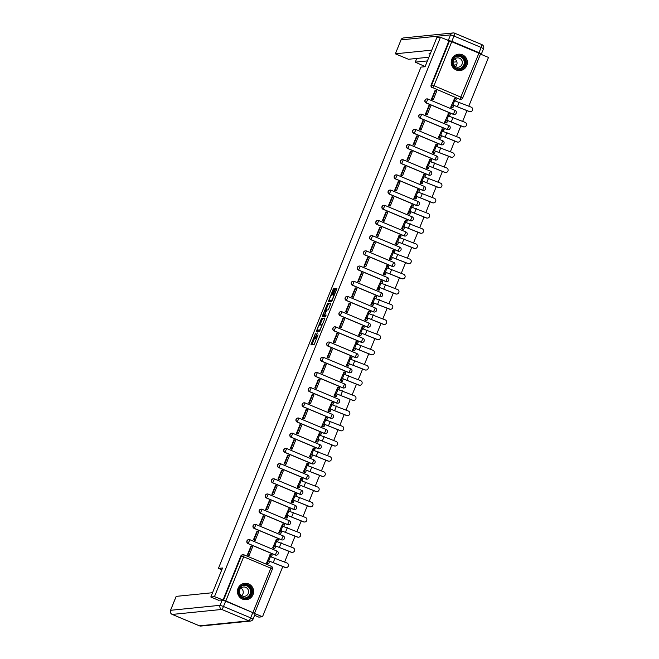 <?xml version="1.0" encoding="UTF-8"?>
<svg xmlns="http://www.w3.org/2000/svg" width="659" height="659" viewBox="0 0 659 659"><rect width="100%" height="100%" fill="white"/><g stroke="black" fill="none" stroke-linecap="round" stroke-linejoin="round"><path stroke-width="0.99" d="M315.603 333.116L310.883 344.896L314.145 344.566L318.033 334.772A3.311 0.511 -67.3 0 1 316.221 337.894L315.949 337.919A3.311 0.511 -67.3 0 1 315.908 337.919A3.311 0.511 -67.3 0 1 316.608 334.92L317.284 332.952L316.353 334.945A3.311 0.511 -67.3 0 1 314.541 338.059L314.269 338.092A3.311 0.511 -67.3 0 1 314.228 338.083A3.311 0.511 -67.3 0 1 314.928 335.085L315.603 333.116M426.801 98.899A2.109 2.076 84.3 0 0 426.118 102.952L453.301 114.345A2.109 2.076 84.3 0 0 454.405 114.485M420.656 114.089A2.109 2.076 84.3 0 0 419.981 118.142L447.164 129.543A2.109 2.076 84.3 0 0 448.26 129.675M414.519 129.288A2.109 2.076 84.3 0 0 413.844 133.34L441.028 144.733A2.109 2.076 84.3 0 0 442.123 144.873M408.382 144.486A2.109 2.076 84.3 0 0 407.699 148.539L434.882 159.931A2.109 2.076 84.3 0 0 435.986 160.071M402.237 159.676A2.109 2.076 84.3 0 0 401.562 163.729L428.745 175.129A2.109 2.076 84.3 0 0 429.849 175.261M396.1 174.874A2.109 2.076 84.3 0 0 395.425 178.927L422.608 190.327A2.109 2.076 84.3 0 0 423.704 190.459M389.963 190.072A2.109 2.076 84.3 0 0 389.288 194.125L416.463 205.517A2.109 2.076 84.3 0 0 417.567 205.657M383.818 205.27A2.109 2.076 84.3 0 0 383.143 209.323L410.326 220.716A2.109 2.076 84.3 0 0 411.43 220.856M377.681 220.46A2.109 2.076 84.3 0 0 377.006 224.513L404.189 235.914A2.109 2.076 84.3 0 0 405.285 236.046M371.544 235.658A2.109 2.076 84.3 0 0 370.869 239.711L398.044 251.104A2.109 2.076 84.3 0 0 399.148 251.244M365.407 250.857A2.109 2.076 84.3 0 0 364.724 254.909L391.907 266.302A2.109 2.076 84.3 0 0 393.011 266.442M359.262 266.047A2.109 2.076 84.3 0 0 358.587 270.108L385.77 281.5A2.109 2.076 84.3 0 0 386.866 281.64M353.125 281.245A2.109 2.076 84.3 0 0 352.45 285.298L379.633 296.698A2.109 2.076 84.3 0 0 380.729 296.83M346.988 296.443A2.109 2.076 84.3 0 0 346.304 300.496L373.488 311.888A2.109 2.076 84.3 0 0 374.592 312.028M340.843 311.641A2.109 2.076 84.3 0 0 340.168 315.694L367.351 327.086A2.109 2.076 84.3 0 0 368.447 327.226M334.706 326.831A2.109 2.076 84.3 0 0 334.031 330.884L361.214 342.285A2.109 2.076 84.3 0 0 362.31 342.416M328.569 342.029A2.109 2.076 84.3 0 0 327.885 346.082L355.069 357.475A2.109 2.076 84.3 0 0 356.173 357.615M322.424 357.227A2.109 2.076 84.3 0 0 321.749 361.28L348.932 372.673A2.109 2.076 84.3 0 0 350.028 372.813M316.287 372.417A2.109 2.076 84.3 0 0 315.612 376.478L342.795 387.871A2.109 2.076 84.3 0 0 343.891 388.011M310.15 387.616A2.109 2.076 84.3 0 0 309.466 391.668L336.65 403.069A2.109 2.076 84.3 0 0 337.754 403.201M304.005 402.814A2.109 2.076 84.3 0 0 303.329 406.867L330.513 418.259A2.109 2.076 84.3 0 0 331.609 418.399M297.868 418.012A2.109 2.076 84.3 0 0 297.193 422.065L324.376 433.457A2.109 2.076 84.3 0 0 325.472 433.597M291.731 433.202A2.109 2.076 84.3 0 0 291.056 437.255L318.231 448.655A2.109 2.076 84.3 0 0 319.335 448.787M285.586 448.4A2.109 2.076 84.3 0 0 284.91 452.453L312.094 463.854A2.109 2.076 84.3 0 0 313.198 463.985M279.449 463.598A2.109 2.076 84.3 0 0 278.773 467.651L305.957 479.044A2.109 2.076 84.3 0 0 307.053 479.184M273.312 478.788A2.109 2.076 84.3 0 0 272.637 482.849L299.812 494.242A2.109 2.076 84.3 0 0 300.916 494.382M267.167 493.986A2.109 2.076 84.3 0 0 266.491 498.039L293.675 509.44A2.109 2.076 84.3 0 0 294.779 509.572M261.03 509.185A2.109 2.076 84.3 0 0 260.354 513.237L287.538 524.63A2.109 2.076 84.3 0 0 288.634 524.77M254.893 524.383A2.109 2.076 84.3 0 0 254.217 528.436L281.401 539.828A2.109 2.076 84.3 0 0 282.497 539.968M248.756 539.573A2.109 2.076 84.3 0 0 248.072 543.626L275.256 555.026A2.109 2.076 84.3 0 0 276.36 555.158M238.031 588.363A8.221 8.097 84.3 0 0 246.351 599.69A8.221 8.097 84.3 0 0 253.015 594.649A8.221 8.097 84.3 0 0 244.703 583.33A8.221 8.097 84.3 0 0 238.031 588.363M451.81 59.236A8.221 8.097 84.3 0 0 460.13 70.562A8.221 8.097 84.3 0 0 466.794 65.521A8.221 8.097 84.3 0 0 458.483 54.203A8.221 8.097 84.3 0 0 451.81 59.236M334.335 289.474L334.541 288.535L333.635 288.626L333.067 289.598L328.289 301.822L331.551 301.493L332.12 300.52L336.675 289.235L336.897 288.304L335.785 288.411L333.265 294.211L333.042 295.15L333.602 295.1A2.768 0.428 -67.3 0 1 333.643 295.1A2.768 0.428 -67.3 0 1 333.009 297.711A2.768 0.428 -67.3 0 1 331.535 300.216L329.401 300.43A2.768 0.428 -67.3 0 1 329.36 300.422A2.768 0.428 -67.3 0 1 329.994 297.81A2.768 0.428 -67.3 0 1 331.461 295.314L334.335 289.474M218.887 600.39L210.814 597.005L222.536 567.976L218.434 568.387L420.961 67.119L425.063 66.707L436.793 37.678L440.451 37.308L214.472 596.634L223.541 600.143L241.375 556.015A2.109 2.076 -95.7 0 1 244.077 554.87L271.261 566.27L244.11 554.878A2.109 2.109 0 0 0 243.08 554.721L242.512 554.779A2.109 2.076 -95.7 0 0 240.799 556.072L243.657 556.781L225.831 600.909L223.541 600.143M210.814 597.005L214.472 596.634M321.617 318.363L316.271 331.559L319.541 331.23L324.665 318.972L324.879 318.042L321.617 318.363L322.581 318.767L319.887 325.002M323.742 315.447L323.462 316.155L322.498 315.752L327.622 303.494L330.876 303.165M322.498 315.752L322.284 316.691L325.595 316.361L326.147 315.018L324.763 315.159L325.727 315.562L324.763 315.159L324.969 314.219L326.831 310.043L328.149 309.911L328.717 308.931L330.892 303.173M451.81 41.583L433.984 85.711L462.758 97.936A2.109 2.076 -95.7 0 1 461.012 99.237L460.443 99.295A2.109 2.076 -95.7 0 1 459.447 99.147L432.831 87.696A2.109 2.076 -95.7 0 1 431.694 84.945L449.529 40.817L480.551 53.824M254.58 615.349L258.839 617.137L262.496 616.766L282.81 566.501M284.622 562.012L288.947 551.311M290.759 546.813L295.084 536.113M296.896 531.624L301.229 520.915M303.041 516.425L307.366 505.717M309.178 501.227L313.503 490.527M315.315 486.037L319.648 475.328M321.46 470.839L325.785 460.13M327.597 455.641L331.922 444.94M333.734 440.443L338.059 429.742M339.879 425.253L344.204 414.544M346.016 410.055L350.341 399.346M352.153 394.856L356.478 384.156M358.298 379.666L362.623 368.958M364.435 364.468L368.76 353.759M370.572 349.27L374.897 338.561M376.717 334.072L381.042 323.371M382.854 318.882L387.179 308.173M388.991 303.684L393.316 292.975M395.136 288.485L399.461 277.785M401.273 273.296L405.598 262.587M407.41 258.097L411.735 247.389M413.547 242.899L417.88 232.19M419.692 227.701L424.017 217M425.829 212.511L430.154 201.802M431.966 197.313L436.299 186.604M438.111 182.115L442.436 171.414M444.248 166.925L448.573 156.216M450.385 151.727L454.71 141.018M456.53 136.528L460.855 125.82M462.667 121.33L466.992 110.63M468.804 106.14L488.484 57.44L480.469 54.087M440.451 37.308L449.529 40.817M254.119 613.191L225.831 600.909M254.786 613.537L262.496 616.766M270.322 554.433L266.5 563.083L267.958 563.643M250.922 546.303L247.29 555.035L248.789 555.479M257.059 531.105L253.427 539.836L254.926 540.289M276.459 539.243L272.637 547.893L274.095 548.445M263.196 515.915L259.564 524.638L261.071 525.091M282.604 524.045L278.773 532.694L280.24 533.246M269.342 500.716L265.709 509.44L267.208 509.893M288.741 508.847L284.919 517.496L286.377 518.056M275.478 485.518L271.846 494.25L273.345 494.703M294.878 493.657L291.056 502.298L292.514 502.858M281.615 470.32L277.983 479.052L279.49 479.505M301.023 478.459L297.193 487.108L298.659 487.66M287.752 455.13L284.128 463.854L285.627 464.307M307.16 463.261L303.338 471.91L304.796 472.462M293.898 439.932L290.265 448.664L291.764 449.109M313.297 448.062L309.475 456.712L310.933 457.272M300.034 424.734L296.402 433.465L297.909 433.919M319.434 432.872L315.612 441.522L317.078 442.074M306.171 409.536L302.547 418.267L304.046 418.72M325.579 417.674L321.757 426.324L323.215 426.875M312.317 394.346L308.684 403.069L310.183 403.522M331.716 402.476L327.894 411.125L329.352 411.686M318.454 379.147L314.821 387.879L316.328 388.332M337.853 387.278L334.031 395.927L335.489 396.487M324.59 363.949L320.958 372.681L322.465 373.134M343.998 372.088L340.176 380.737L341.634 381.289M330.736 348.759L327.103 357.483L328.602 357.936M350.135 356.89L346.313 365.539L347.771 366.091M336.873 333.561L333.24 342.293L334.739 342.738M356.272 341.692L352.45 350.341L353.908 350.901M343.009 318.363L339.377 327.095L340.884 327.548M362.417 326.502L358.587 335.151L360.053 335.703M349.155 303.165L345.522 311.896L347.021 312.35M368.554 311.303L364.732 319.953L366.19 320.505M355.292 287.975L351.659 296.698L353.158 297.151M374.691 296.105L370.869 304.755L372.327 305.306M361.429 272.777L357.796 281.508L359.303 281.953M380.836 280.907L377.006 289.556L378.472 290.117M367.574 257.578L363.941 266.31L365.44 266.763M386.973 265.717L383.151 274.366L384.609 274.918M373.711 242.388L370.078 251.112L371.577 251.565M393.11 250.519L389.288 259.168L390.746 259.72M379.848 227.19L376.215 235.922L377.722 236.367M399.255 235.321L395.425 243.97L396.891 244.53M385.985 211.992L382.36 220.724L383.859 221.177M405.392 220.131L401.57 228.772L403.028 229.332M392.13 196.794L388.497 205.526L389.996 205.979M411.529 204.933L407.707 213.582L409.165 214.134M398.267 181.604L394.634 190.327L396.141 190.78M417.674 189.734L413.844 198.384L415.31 198.936M404.404 166.406L400.779 175.137L402.278 175.582M423.811 174.536L419.989 183.186L421.447 183.746M410.549 151.208L406.916 159.939L408.415 160.392M429.948 159.346L426.126 167.996L427.584 168.547M416.686 136.018L413.053 144.741L414.56 145.194M436.085 144.148L432.263 152.797L433.729 153.349M422.823 120.819L419.19 129.551L420.697 129.996M442.23 128.95L438.408 137.599L439.866 138.159M428.968 105.621L425.335 114.353L426.834 114.806M448.367 113.76L444.545 122.401L446.003 122.961M435.105 90.423L431.472 99.155L432.979 99.608M454.504 98.562L450.682 107.211L452.14 107.763M218.434 568.387L221.803 569.796M448.952 40.874L431.126 85.003A2.109 2.076 84.3 0 0 432.263 87.754M222.973 600.201L240.799 556.072M315.15 338.462A3.311 0.511 -67.3 0 0 315.191 338.487A3.311 0.511 -67.3 0 0 315.233 338.495L314.269 338.092M316.007 337.96A3.311 0.511 -67.3 0 1 315.504 338.462L315.233 338.495M316.831 338.289A3.311 0.511 -67.3 0 0 316.855 338.306L315.949 337.919M314.549 338.215L311.905 344.797M324.821 318.544L322.581 318.767M317.671 330.472L317.3 331.452M317.168 329.541L317.02 330.2L319.879 329.912L320.834 327.844A3.311 0.511 -67.3 0 0 321.543 324.846A3.311 0.511 -67.3 0 0 321.493 324.846L319.541 325.035A3.311 0.511 -67.3 0 0 317.729 328.157L317.168 329.541M317.967 330.596L317.028 330.2L320.043 330.398M325.892 310.134L328.017 304.87L327.062 304.466M330.826 303.675L328.586 303.898L328.017 304.87M325.464 310.183A2.768 0.428 -67.3 0 0 323.989 312.679A2.768 0.428 -67.3 0 0 323.363 315.29A2.768 0.428 -67.3 0 0 323.396 315.299L324.722 314.244L326.23 310.109L325.464 310.183M324.294 315.669A2.768 0.428 -67.3 0 0 324.327 315.694A2.768 0.428 -67.3 0 0 324.36 315.694L323.396 315.299M325.315 315.389L324.36 315.694M323.462 316.155L323.305 316.592M330.291 300.801A2.768 0.428 -67.3 0 0 330.324 300.825A2.768 0.428 -67.3 0 0 330.357 300.833L329.401 300.43M332.062 300.661L330.357 300.833M336.831 288.807L334.014 295.257M329.747 300.586L329.311 301.723M334.459 289.161L331.938 295.174M286.385 567.58L286.146 567.597A2.372 2.331 -95.7 0 1 285.026 567.432L285.265 567.407A2.372 2.331 84.3 0 0 288.461 565.562A2.372 2.331 84.3 0 0 287.036 563.025L270.099 556.517L270.964 554.376L269.976 554.474M270.964 554.376L272.216 554.894L271.492 556.69M285.265 567.407L268.724 560.858L285.026 567.432M269.58 561.419L268.715 563.56L266.598 563.124M267.851 563.651L268.715 563.56M248.443 555.521L249.127 555.446L252.628 546.781L251.384 546.253L247.875 554.927L247.306 554.985M251.384 546.253L250.807 546.311M249.127 555.446L247.875 554.927M268.328 560.9L267.463 563.041M252.809 612.606L225.625 601.214L223.5 606.469L250.684 617.87L252.809 612.606L255.132 613.867M176.167 596.444L170.574 610.3L220.065 605.316L222.19 600.061L218.351 600.168M212.544 592.713L176.2 596.37M222.19 600.061L225.625 601.214M428.894 57.218L408.473 59.277L395.359 53.824L401.043 39.869L395.359 53.824M430.516 53.214L429.042 53.363L430.253 53.865M431.76 50.142L395.408 53.799M451.843 41.303L479.027 52.695L481.152 47.44L453.969 36.039L451.843 41.303L447.453 40.248M416.785 58.437L415.244 62.16L425.129 66.543M415.294 62.135L427.403 60.916M456.736 64.755L453.829 65.052M453.12 62.177L456.86 61.798M479.027 52.695L481.408 53.939L480.485 54.046M242.718 598.1A7.117 7.002 -95.7 0 1 238.896 588.808A7.117 7.002 -95.7 0 1 248.031 584.945A7.117 7.002 -95.7 0 1 251.862 594.245A7.117 7.002 -95.7 0 1 242.718 598.1M247.743 585.447A6.59 6.483 84.3 0 0 238.863 590.571A6.59 6.483 84.3 0 0 245.947 598.092A6.59 6.483 84.3 0 0 247.743 585.447M245.692 587.334A4.687 4.621 84.3 0 0 239.374 590.983A4.687 4.621 84.3 0 0 244.415 596.337A4.687 4.621 84.3 0 0 245.692 587.334M243.402 599.435A8.172 8.04 84.3 0 0 253.336 592.713A8.172 8.04 84.3 0 0 241.869 584.162M240.906 588.125A4.687 4.621 -95.7 0 1 241.672 595.744M456.506 68.973A7.117 7.002 -95.7 0 1 452.675 59.681A7.117 7.002 -95.7 0 1 461.819 55.817A7.117 7.002 -95.7 0 1 465.641 65.109A7.117 7.002 -95.7 0 1 456.506 68.973M461.522 56.32A6.59 6.483 84.3 0 0 452.642 61.444A6.59 6.483 84.3 0 0 459.727 68.956A6.59 6.483 84.3 0 0 461.522 56.32M459.471 58.206A4.687 4.621 84.3 0 0 453.153 61.855A4.687 4.621 84.3 0 0 458.194 67.21A4.687 4.621 84.3 0 0 459.471 58.206M457.181 70.307A8.172 8.04 84.3 0 0 467.124 63.585A8.172 8.04 84.3 0 0 455.649 55.035M454.685 58.997A4.687 4.621 -95.7 0 1 455.46 66.617M292.522 552.382L292.283 552.407A2.372 2.331 -95.7 0 1 291.163 552.234L291.402 552.209A2.372 2.331 84.3 0 0 294.598 550.364A2.372 2.331 84.3 0 0 293.173 547.827L276.236 541.319L277.109 539.177L276.121 539.276M277.109 539.177L278.353 539.696L277.628 541.492M291.402 552.209L274.861 545.66L291.163 552.234M275.717 546.229L274.852 548.37L272.735 547.934M273.987 548.453L274.852 548.37M254.588 540.322L255.264 540.256L258.765 531.582L257.521 531.063L254.02 539.729L253.443 539.787M257.521 531.063L256.952 531.121M255.264 540.256L254.02 539.729M274.465 545.701L273.6 547.843M298.667 537.184L298.428 537.209A2.372 2.331 -95.7 0 1 297.3 537.044L297.538 537.019A2.372 2.331 84.3 0 0 300.735 535.174A2.372 2.331 84.3 0 0 299.31 532.637L282.382 526.121L283.246 523.979L282.258 524.078M283.246 523.979L284.49 524.506L283.774 526.294M297.538 537.019L280.61 530.503L297.3 537.044M281.854 531.03L280.989 533.172L278.881 532.736M280.124 533.263L280.989 533.172M260.725 525.124L261.409 525.058L264.91 516.384L263.658 515.865L260.157 524.531L259.588 524.589M263.658 515.865L263.089 515.923M261.409 525.058L260.157 524.531M280.61 530.503L279.745 532.653M304.804 521.986L304.565 522.01A2.372 2.331 -95.7 0 1 303.445 521.846L303.684 521.821A2.372 2.331 84.3 0 0 306.88 519.976A2.372 2.331 84.3 0 0 305.455 517.439L288.518 510.931L289.383 508.781L288.395 508.88M289.383 508.781L290.635 509.308L289.911 511.096M303.684 521.821L287.143 515.272L303.445 521.846M287.999 515.832L287.135 517.974L285.017 517.537M286.27 518.065L287.135 517.974M266.862 509.926L267.546 509.86L271.047 501.194L269.795 500.667L266.294 509.341L265.725 509.399M269.795 500.667L269.226 500.725M267.546 509.86L266.294 509.341M286.747 515.313L285.882 517.455M310.941 506.796L310.702 506.82A2.372 2.331 -95.7 0 1 309.582 506.647L309.821 506.623A2.372 2.331 84.3 0 0 313.017 504.778A2.372 2.331 84.3 0 0 311.592 502.24L294.655 495.733L295.52 493.591L294.532 493.69M295.52 493.591L296.772 494.11L296.048 495.906M309.821 506.623L293.28 500.074L309.582 506.647M294.136 500.634L293.271 502.784L291.154 502.347M292.407 502.866L293.271 502.784M273.007 494.736L273.683 494.662L277.184 485.996L275.94 485.469L272.439 494.143L271.862 494.201M275.94 485.469L275.371 485.526M273.683 494.662L272.439 494.143M292.884 500.115L292.019 502.257M317.086 491.598L316.839 491.622A2.372 2.331 -95.7 0 1 315.719 491.449L315.958 491.425A2.372 2.331 84.3 0 0 319.154 489.579A2.372 2.331 84.3 0 0 317.729 487.042L300.801 480.535L301.665 478.393L300.677 478.492M301.665 478.393L302.909 478.912L302.193 480.708M315.958 491.425L299.425 484.876L315.719 491.449M300.273 485.444L299.408 487.586L297.3 487.149M298.543 487.668L299.408 487.586M279.144 479.538L279.82 479.472L283.329 470.798L282.077 470.279L278.576 478.945L278.007 479.002M282.077 470.279L281.508 470.337M279.82 479.472L278.576 478.945M299.029 484.917L298.165 487.059M323.223 476.399L322.984 476.424A2.372 2.331 -95.7 0 1 321.856 476.259L322.103 476.235A2.372 2.331 84.3 0 0 325.299 474.389A2.372 2.331 84.3 0 0 323.874 471.852L306.937 465.336L307.802 463.195L306.814 463.293M307.802 463.195L309.055 463.722L308.33 465.509M322.103 476.235L305.166 469.719L321.856 476.259M306.419 470.246L305.545 472.388L303.437 471.951M304.689 472.478L305.545 472.388M285.281 464.34L285.965 464.274L289.466 455.608L288.214 455.081L284.713 463.747L284.144 463.804M288.214 455.081L287.645 455.138M285.965 464.274L284.713 463.747M305.166 469.719L304.301 471.869M329.36 461.201L329.121 461.226A2.372 2.331 -95.7 0 1 328.001 461.061L328.24 461.036A2.372 2.331 84.3 0 0 331.436 459.191A2.372 2.331 84.3 0 0 330.011 456.654L313.074 450.146L313.939 447.996L312.951 448.104M313.939 447.996L315.191 448.524L314.467 450.319M328.24 461.036L311.699 454.488L328.001 461.061M312.555 455.048L311.691 457.189L309.573 456.753M310.826 457.28L311.691 457.189M291.426 449.15L292.102 449.076L295.603 440.41L294.359 439.882L290.858 448.557L290.281 448.614M294.359 439.882L293.782 439.94M292.102 449.076L290.858 448.557M311.303 454.529L310.438 456.671M335.497 446.011L335.258 446.036A2.372 2.331 -95.7 0 1 334.138 445.863L334.377 445.838A2.372 2.331 84.3 0 0 337.573 443.993A2.372 2.331 84.3 0 0 336.148 441.456L319.22 434.948L320.085 432.806L319.096 432.905M320.085 432.806L321.328 433.325L320.603 435.121M334.377 445.838L317.844 439.289L334.138 445.863M318.692 439.858L317.827 442L315.719 441.563M316.963 442.082L317.827 442M297.563 433.951L298.239 433.886L301.748 425.212L300.496 424.693L296.995 433.358L296.426 433.416M300.496 424.693L299.927 424.75M298.239 433.886L296.995 433.358M317.449 439.331L316.584 441.472M341.642 430.813L341.403 430.838A2.372 2.331 -95.7 0 1 340.275 430.673L340.514 430.648A2.372 2.331 84.3 0 0 343.718 428.803A2.372 2.331 84.3 0 0 342.285 426.258L325.357 419.75L326.221 417.608L325.233 417.707M326.221 417.608L327.474 418.136L326.749 419.923M340.514 430.648L323.981 424.091L340.275 430.673M324.838 424.66L323.964 426.801L321.856 426.365M323.108 426.892L323.964 426.801M303.7 418.753L304.384 418.687L307.885 410.013L306.633 409.494L303.132 418.16L302.563 418.218M306.633 409.494L306.064 409.552M304.384 418.687L303.132 418.16M323.585 424.132L322.721 426.274M347.779 415.615L347.54 415.64A2.372 2.331 -95.7 0 1 346.42 415.475L346.659 415.45A2.372 2.331 84.3 0 0 349.855 413.605A2.372 2.331 84.3 0 0 348.43 411.068L331.493 404.552L332.358 402.41L331.37 402.509M332.358 402.41L333.611 402.937L332.886 404.725M346.659 415.45L330.118 408.901L346.42 415.475M330.975 409.461L330.11 411.603L327.993 411.167M329.245 411.694L330.11 411.603M309.837 403.555L310.521 403.489L314.022 394.823L312.778 394.296L309.269 402.97L308.7 403.028M312.778 394.296L312.201 394.354M310.521 403.489L309.269 402.97M329.722 408.942L328.857 411.084M353.916 400.425L353.677 400.45A2.372 2.331 -95.7 0 1 352.557 400.277L352.796 400.252A2.372 2.331 84.3 0 0 355.992 398.407A2.372 2.331 84.3 0 0 354.567 395.87L337.639 389.362L338.504 387.22L337.515 387.319M338.504 387.22L339.747 387.739L339.023 389.535M352.796 400.252L336.263 393.703L352.557 400.277M337.111 394.263L336.247 396.413L334.138 395.977M335.382 396.496L336.247 396.413M315.982 388.365L316.658 388.291L320.167 379.625L318.915 379.098L315.414 387.772L314.845 387.83M318.915 379.098L318.346 379.156M316.658 388.291L315.414 387.772M335.868 393.744L334.994 395.886M360.061 385.227L359.822 385.251A2.372 2.331 -95.7 0 1 358.694 385.078L358.933 385.054A2.372 2.331 84.3 0 0 362.137 383.208A2.372 2.331 84.3 0 0 360.704 380.671L343.776 374.164L344.641 372.022L343.652 372.121M344.641 372.022L345.893 372.541L345.168 374.337M358.933 385.054L342.4 378.505L358.694 385.078M343.248 379.073L342.383 381.215L340.275 380.778M341.527 381.297L342.383 381.215M322.119 373.167L322.803 373.101L326.304 364.427L325.052 363.908L321.551 372.574L320.982 372.632M325.052 363.908L324.483 363.966M322.803 373.101L321.551 372.574M342.005 378.546L341.14 380.688M366.198 370.029L365.959 370.053A2.372 2.331 -95.7 0 1 364.839 369.888L365.078 369.864A2.372 2.331 84.3 0 0 368.274 368.019A2.372 2.331 84.3 0 0 366.849 365.481L349.913 358.966L350.777 356.824L349.789 356.923M350.777 356.824L352.03 357.351L351.305 359.139M365.078 369.864L348.141 363.348L364.839 369.888M349.394 363.875L348.529 366.017L346.412 365.58M347.664 366.107L348.529 366.017M328.256 357.969L328.94 357.903L332.441 349.237L331.197 348.71L327.688 357.376L327.119 357.433M331.197 348.71L330.62 348.768M328.94 357.903L327.688 357.376M348.141 363.348L347.277 365.498M372.335 354.83L372.096 354.855A2.372 2.331 -95.7 0 1 370.976 354.69L371.215 354.666A2.372 2.331 84.3 0 0 374.411 352.82A2.372 2.331 84.3 0 0 372.986 350.283L356.058 343.776L356.923 341.626L355.934 341.733M356.923 341.626L358.166 342.153L357.442 343.94M371.215 354.666L354.682 348.117L370.976 354.69M355.531 348.677L354.666 350.819L352.557 350.382M353.801 350.909L354.666 350.819M334.401 342.779L335.077 342.705L338.586 334.039L337.334 333.512L333.833 342.186L333.256 342.243M337.334 333.512L336.765 333.569M335.077 342.705L333.833 342.186M354.287 348.158L353.413 350.3M378.48 339.64L378.241 339.665A2.372 2.331 -95.7 0 1 377.113 339.492L377.352 339.467A2.372 2.331 84.3 0 0 380.548 337.622A2.372 2.331 84.3 0 0 379.123 335.085L362.195 328.577L363.06 326.436L362.071 326.534M363.06 326.436L364.312 326.955L363.587 328.75M377.352 339.467L360.819 332.919L377.113 339.492M361.667 333.487L360.803 335.629L358.694 335.192M359.938 335.711L360.803 335.629M340.538 327.581L341.222 327.515L344.723 318.841L343.471 318.322L339.97 326.988L339.401 327.045M343.471 318.322L342.902 318.379M341.222 327.515L339.97 326.988M360.424 332.96L359.559 335.101M384.617 324.442L384.378 324.467A2.372 2.331 -95.7 0 1 383.258 324.302L383.497 324.277A2.372 2.331 84.3 0 0 386.693 322.432A2.372 2.331 84.3 0 0 385.268 319.887L368.332 313.379L369.197 311.237L368.208 311.336M369.197 311.237L370.449 311.765L369.724 313.552M383.497 324.277L366.956 317.72L383.258 324.302M367.813 318.289L366.948 320.431L364.831 319.994M366.083 320.521L366.948 320.431M346.675 312.382L347.359 312.317L350.86 303.642L349.616 303.124L346.107 311.789L345.538 311.847M349.616 303.124L349.039 303.181M347.359 312.317L346.107 311.789M366.561 317.762L365.696 319.903M390.754 309.244L390.515 309.269A2.372 2.331 -95.7 0 1 389.395 309.104L389.634 309.079A2.372 2.331 84.3 0 0 392.83 307.234A2.372 2.331 84.3 0 0 391.405 304.697L374.469 298.181L375.342 296.039L374.353 296.138M375.342 296.039L376.586 296.566L375.861 298.354M389.634 309.079L372.697 302.572L389.395 309.104M373.95 303.091L373.085 305.232L370.968 304.796M372.22 305.323L373.085 305.232M352.82 297.184L353.496 297.118L356.997 288.453L355.753 287.925L352.252 296.599L351.675 296.657M355.753 287.925L355.185 287.983M353.496 297.118L352.252 296.599M372.697 302.572L371.833 304.713M396.899 294.054L396.66 294.071A2.372 2.331 -95.7 0 1 395.532 293.906L395.771 293.881A2.372 2.331 84.3 0 0 398.967 292.036A2.372 2.331 84.3 0 0 397.542 289.499L380.614 282.991L381.479 280.849L380.49 280.948M381.479 280.849L382.722 281.368L382.006 283.164M395.771 293.881L379.238 287.332L395.532 293.906M380.086 287.892L379.222 290.042L377.113 289.606M378.357 290.125L379.222 290.042M358.957 281.994L359.641 281.92L363.142 273.254L361.89 272.727L358.389 281.401L357.821 281.459M361.89 272.727L361.321 272.785M359.641 281.92L358.389 281.401M378.843 287.373L377.978 289.515M403.036 278.856L402.797 278.881A2.372 2.331 -95.7 0 1 401.677 278.708L401.916 278.683A2.372 2.331 84.3 0 0 405.112 276.838A2.372 2.331 84.3 0 0 403.687 274.301L386.751 267.793L387.616 265.651L386.627 265.75M387.616 265.651L388.868 266.17L388.143 267.966M401.916 278.683L385.375 272.134L401.677 278.708M386.232 272.702L385.367 274.844L383.25 274.408M384.502 274.927L385.367 274.844M365.094 266.796L365.778 266.73L369.279 258.056L368.027 257.537L364.526 266.203L363.957 266.261M368.027 257.537L367.458 257.595M365.778 266.73L364.526 266.203M384.98 272.175L384.115 274.317M409.173 263.658L408.934 263.682A2.372 2.331 -95.7 0 1 407.814 263.518L408.053 263.493A2.372 2.331 84.3 0 0 411.249 261.648A2.372 2.331 84.3 0 0 409.824 259.111L392.888 252.595L393.761 250.453L392.772 250.552M393.761 250.453L395.005 250.98L394.28 252.768M408.053 263.493L391.116 256.977L407.814 263.518M392.369 257.504L391.504 259.646L389.387 259.209M390.639 259.737L391.504 259.646M371.239 251.598L371.915 251.532L375.416 242.866L374.172 242.339L370.671 251.005L370.094 251.063M374.172 242.339L373.604 242.397M371.915 251.532L370.671 251.005M391.116 256.977L390.252 259.127M415.318 248.459L415.079 248.484A2.372 2.331 -95.7 0 1 413.951 248.319L414.19 248.295A2.372 2.331 84.3 0 0 417.386 246.45A2.372 2.331 84.3 0 0 415.961 243.912L399.033 237.405L399.898 235.255L398.909 235.354M399.898 235.255L401.142 235.782L400.425 237.569M414.19 248.295L397.657 241.746L413.951 248.319M398.506 242.306L397.641 244.448L395.532 244.011M396.776 244.538L397.641 244.448M377.376 236.408L378.052 236.334L381.561 227.668L380.309 227.141L376.808 235.815L376.24 235.873M380.309 227.141L379.741 227.198M378.052 236.334L376.808 235.815M397.262 241.787L396.397 243.929M421.455 233.27L421.216 233.294A2.372 2.331 -95.7 0 1 420.096 233.121L420.335 233.097A2.372 2.331 84.3 0 0 423.531 231.251A2.372 2.331 84.3 0 0 422.106 228.714L405.17 222.207L406.035 220.065L405.046 220.164M406.035 220.065L407.287 220.584L406.562 222.38M420.335 233.097L403.794 226.548L420.096 233.121M404.651 227.116L403.786 229.258L401.669 228.821M402.921 229.34L403.786 229.258M383.513 221.21L384.197 221.144L387.698 212.47L386.446 211.951L382.945 220.617L382.377 220.674M386.446 211.951L385.877 212M384.197 221.144L382.945 220.617M403.399 226.589L402.534 228.731M427.592 218.071L427.353 218.096A2.372 2.331 -95.7 0 1 426.233 217.923L426.472 217.907A2.372 2.331 84.3 0 0 429.668 216.061A2.372 2.331 84.3 0 0 428.243 213.516L411.307 207.008L412.172 204.867L411.183 204.965M412.172 204.867L413.424 205.394L412.699 207.181M426.472 217.907L409.931 211.35L426.233 217.923M410.788 211.918L409.923 214.06L407.806 213.623M409.058 214.15L409.923 214.06M389.658 206.012L390.334 205.946L393.835 197.272L392.591 196.753L389.09 205.419L388.513 205.476M392.591 196.753L392.023 196.81M390.334 205.946L389.09 205.419M409.536 211.391L408.671 213.532M433.737 202.873L433.49 202.898A2.372 2.331 -95.7 0 1 432.37 202.733L432.609 202.708A2.372 2.331 84.3 0 0 435.805 200.863A2.372 2.331 84.3 0 0 434.38 198.326L417.452 191.81L418.317 189.668L417.328 189.767M418.317 189.668L419.561 190.196L418.844 191.983M432.609 202.708L416.076 196.16L432.37 202.733M416.925 196.72L416.06 198.861L413.951 198.425M415.195 198.952L416.06 198.861M395.795 190.813L396.471 190.748L399.98 182.082L398.728 181.554L395.227 190.229L394.659 190.278M398.728 181.554L398.16 181.612M396.471 190.748L395.227 190.229M415.681 196.201L414.816 198.343M439.874 187.683L439.635 187.7A2.372 2.331 -95.7 0 1 438.507 187.535L438.746 187.51A2.372 2.331 84.3 0 0 441.95 185.665A2.372 2.331 84.3 0 0 440.517 183.128L423.589 176.62L424.454 174.478L423.465 174.577M424.454 174.478L425.706 174.997L424.981 176.793M438.746 187.51L422.213 180.961L438.507 187.535M423.07 181.522L422.197 183.672L420.088 183.235M421.34 183.754L422.197 183.672M401.932 175.623L402.616 175.549L406.117 166.884L404.865 166.356L401.364 175.03L400.796 175.088M404.865 166.356L404.296 166.414M402.616 175.549L401.364 175.03M421.818 181.003L420.953 183.144M446.011 172.485L445.772 172.51A2.372 2.331 -95.7 0 1 444.652 172.337L444.891 172.312A2.372 2.331 84.3 0 0 448.087 170.467A2.372 2.331 84.3 0 0 446.662 167.93L429.726 161.422L430.591 159.28L429.602 159.379M430.591 159.28L431.843 159.799L431.118 161.595M444.891 172.312L428.35 165.763L444.652 172.337M429.207 166.332L428.342 168.473L426.225 168.037M427.477 168.556L428.342 168.473M408.078 160.425L408.753 160.359L412.254 151.685L411.01 151.166L407.501 159.832L406.933 159.89M411.01 151.166L410.433 151.224M408.753 160.359L407.501 159.832M427.955 165.804L427.09 167.946M452.148 157.287L451.909 157.312A2.372 2.331 -95.7 0 1 450.789 157.147L451.028 157.122A2.372 2.331 84.3 0 0 454.224 155.277A2.372 2.331 84.3 0 0 452.799 152.74L435.871 146.224L436.736 144.082L435.747 144.181M436.736 144.082L437.98 144.609L437.255 146.397M451.028 157.122L434.1 150.606L450.789 157.147M435.344 151.133L434.479 153.275L432.37 152.839M433.614 153.366L434.479 153.275M414.214 145.227L414.89 145.161L418.399 136.487L417.147 135.968L413.646 144.634L413.078 144.692M417.147 135.968L416.579 136.026M414.89 145.161L413.646 144.634M434.1 150.606L433.235 152.756M458.293 142.089L458.054 142.113A2.372 2.331 -95.7 0 1 456.926 141.949L457.165 141.924A2.372 2.331 84.3 0 0 460.369 140.079A2.372 2.331 84.3 0 0 458.936 137.542L442.008 131.034L442.873 128.884L441.884 128.983M442.873 128.884L444.125 129.411L443.4 131.199M457.165 141.924L440.632 135.375L456.926 141.949M441.489 135.935L440.616 138.077L438.507 137.64M439.759 138.168L440.616 138.077M420.351 130.037L421.035 129.963L424.536 121.297L423.284 120.77L419.783 129.444L419.215 129.502M423.284 120.77L422.716 120.828M421.035 129.963L419.783 129.444M440.237 135.416L439.372 137.558M464.43 126.899L464.191 126.923A2.372 2.331 -95.7 0 1 463.071 126.75L463.31 126.726A2.372 2.331 84.3 0 0 466.506 124.88A2.372 2.331 84.3 0 0 465.081 122.343L448.145 115.836L449.01 113.694L448.021 113.793M449.01 113.694L450.262 114.213L449.537 116.009M463.31 126.726L446.769 120.177L463.071 126.75M447.626 120.745L446.761 122.887L444.644 122.45M445.896 122.969L446.761 122.887M426.488 114.839L427.172 114.765L430.673 106.099L429.429 105.572L425.92 114.246L425.352 114.304M429.429 105.572L428.852 105.629M427.172 114.765L425.92 114.246M446.374 120.218L445.509 122.36M470.567 111.7L470.328 111.725A2.372 2.331 -95.7 0 1 469.208 111.552L469.447 111.536A2.372 2.331 84.3 0 0 472.643 109.691A2.372 2.331 84.3 0 0 471.218 107.145L454.29 100.638L455.155 98.496L454.166 98.595M455.155 98.496L456.399 99.015L455.674 100.811M469.447 111.536L452.914 104.979L469.208 111.552M453.763 105.547L452.898 107.689L450.789 107.252M452.033 107.771L452.898 107.689M432.634 99.641L433.309 99.575L436.818 90.901L435.566 90.382L432.065 99.048L431.488 99.105M435.566 90.382L434.998 90.44M433.309 99.575L432.065 99.048M452.519 105.02L451.646 107.162M456.217 113.183A2.109 2.076 -95.7 0 1 453.507 114.328L426.324 102.928A2.109 2.076 -95.7 0 1 426.9 98.883A2.109 2.076 -95.7 0 1 427.897 99.031L455.105 110.432L453.301 114.345M450.072 128.381A2.109 2.076 -95.7 0 1 447.37 129.518L420.187 118.126A2.109 2.076 -95.7 0 1 420.763 114.081A2.109 2.076 -95.7 0 1 421.76 114.229L419.981 118.142M447.164 129.543L448.968 125.63L421.809 114.246M443.935 143.571A2.109 2.076 -95.7 0 1 441.225 144.716L414.041 133.324A2.109 2.076 -95.7 0 1 414.618 129.271A2.109 2.076 -95.7 0 1 415.615 129.428L415.203 131.339L413.844 133.34M441.028 144.733L442.832 140.82L415.672 129.444M437.798 158.77A2.109 2.076 -95.7 0 1 435.088 159.915L407.905 148.514A2.109 2.076 -95.7 0 1 408.481 144.469A2.109 2.076 -95.7 0 1 409.478 144.618L407.699 148.539M434.882 159.931L436.686 156.018L409.527 144.642M431.653 173.968A2.109 2.076 -95.7 0 1 428.951 175.105L401.768 163.712A2.109 2.076 -95.7 0 1 402.344 159.667A2.109 2.076 -95.7 0 1 403.341 159.816L401.562 163.729M428.745 175.129L430.549 171.216L403.39 159.84M425.516 189.158A2.109 2.076 -95.7 0 1 422.806 190.303L395.622 178.91A2.109 2.076 -95.7 0 1 396.199 174.866A2.109 2.076 -95.7 0 1 397.204 175.014L395.425 178.927M422.608 190.327L424.412 186.415L397.253 175.03M419.379 204.356A2.109 2.076 -95.7 0 1 416.669 205.501L389.485 194.1A2.109 2.076 -95.7 0 1 390.062 190.056A2.109 2.076 -95.7 0 1 391.059 190.204L389.288 194.125M416.463 205.517L418.276 201.605L391.108 190.229M413.234 219.554A2.109 2.076 -95.7 0 1 410.532 220.699L383.349 209.298A2.109 2.076 -95.7 0 1 383.925 205.254A2.109 2.076 -95.7 0 1 384.922 205.402L383.143 209.323M410.326 220.716L412.13 216.803L384.971 205.427M407.097 234.752A2.109 2.076 -95.7 0 1 404.387 235.889L377.203 224.497A2.109 2.076 -95.7 0 1 377.78 220.452A2.109 2.076 -95.7 0 1 378.785 220.6L377.006 224.513M404.189 235.914L405.993 232.001L378.834 220.617M400.96 249.942A2.109 2.076 -95.7 0 1 398.25 251.087L371.066 239.695A2.109 2.076 -95.7 0 1 371.643 235.642A2.109 2.076 -95.7 0 1 372.64 235.798L370.869 239.711M398.044 251.104L399.856 247.191L372.689 235.815M394.823 265.14A2.109 2.076 -95.7 0 1 392.113 266.285L364.929 254.885A2.109 2.076 -95.7 0 1 365.506 250.84A2.109 2.076 -95.7 0 1 366.503 250.988L364.724 254.909M391.907 266.302L393.711 262.389L366.552 251.013M388.678 280.339A2.109 2.076 -95.7 0 1 385.968 281.475L358.793 270.083A2.109 2.076 -95.7 0 1 359.361 266.038A2.109 2.076 -95.7 0 1 360.366 266.187L358.587 270.108M385.77 281.5L387.574 277.587L360.415 266.211M382.541 295.529A2.109 2.076 -95.7 0 1 379.831 296.674L352.647 285.281A2.109 2.076 -95.7 0 1 353.224 281.236A2.109 2.076 -95.7 0 1 354.221 281.385L381.437 292.785L379.633 296.698M376.404 310.727A2.109 2.076 -95.7 0 1 373.694 311.872L346.51 300.471A2.109 2.076 -95.7 0 1 347.087 296.426A2.109 2.076 -95.7 0 1 348.084 296.575L375.292 307.975L373.488 311.888M370.259 325.925A2.109 2.076 -95.7 0 1 367.549 327.07L340.373 315.669A2.109 2.076 -95.7 0 1 340.95 311.625A2.109 2.076 -95.7 0 1 341.947 311.773L369.155 323.174L367.351 327.086M364.122 341.123A2.109 2.076 -95.7 0 1 361.412 342.26L334.228 330.867A2.109 2.076 -95.7 0 1 334.805 326.823A2.109 2.076 -95.7 0 1 335.802 326.971L363.018 338.372L361.214 342.285M357.985 356.313A2.109 2.076 -95.7 0 1 355.275 357.458L328.091 346.066A2.109 2.076 -95.7 0 1 328.668 342.013A2.109 2.076 -95.7 0 1 329.665 342.169L356.873 353.562L355.069 357.475M351.84 371.511A2.109 2.076 -95.7 0 1 349.138 372.656L321.954 361.256A2.109 2.076 -95.7 0 1 322.531 357.211A2.109 2.076 -95.7 0 1 323.528 357.359L350.736 368.76L348.932 372.673M345.703 386.709A2.109 2.076 -95.7 0 1 342.993 387.846L315.809 376.454A2.109 2.076 -95.7 0 1 316.386 372.409A2.109 2.076 -95.7 0 1 317.383 372.557L344.599 383.958L342.795 387.871M339.566 401.899A2.109 2.076 -95.7 0 1 336.856 403.044L309.672 391.652A2.109 2.076 -95.7 0 1 310.249 387.607A2.109 2.076 -95.7 0 1 311.246 387.756L309.466 391.668M336.65 403.069L338.454 399.156L311.295 387.772M333.421 417.098A2.109 2.076 -95.7 0 1 330.719 418.243L303.535 406.85A2.109 2.076 -95.7 0 1 304.112 402.797A2.109 2.076 -95.7 0 1 305.109 402.954L303.329 406.867M330.513 418.259L332.317 414.346L305.158 402.97M327.284 432.296A2.109 2.076 -95.7 0 1 324.574 433.441L297.39 422.04A2.109 2.076 -95.7 0 1 297.967 417.995A2.109 2.076 -95.7 0 1 298.972 418.144L297.193 422.065M324.376 433.457L326.18 429.544L299.021 418.168M321.147 447.494A2.109 2.076 -95.7 0 1 318.437 448.631L291.253 437.238A2.109 2.076 -95.7 0 1 291.83 433.194A2.109 2.076 -95.7 0 1 292.827 433.342L291.056 437.255M318.231 448.655L320.035 444.743L292.876 433.367M315.002 462.684A2.109 2.076 -95.7 0 1 312.3 463.829L285.116 452.436A2.109 2.076 -95.7 0 1 285.693 448.392A2.109 2.076 -95.7 0 1 286.69 448.54L284.91 452.453M312.094 463.854L313.898 459.933L286.739 448.557M308.865 477.882A2.109 2.076 -95.7 0 1 306.155 479.027L278.971 467.626A2.109 2.076 -95.7 0 1 279.548 463.582A2.109 2.076 -95.7 0 1 280.553 463.73L278.773 467.651M305.957 479.044L307.761 475.131L280.602 463.755M302.728 493.08A2.109 2.076 -95.7 0 1 300.018 494.217L272.834 482.825A2.109 2.076 -95.7 0 1 273.411 478.78A2.109 2.076 -95.7 0 1 274.408 478.928L272.637 482.849M299.812 494.242L301.624 490.329L274.457 478.953M296.583 508.27A2.109 2.076 -95.7 0 1 293.881 509.415L266.697 498.023A2.109 2.076 -95.7 0 1 267.274 493.978A2.109 2.076 -95.7 0 1 268.271 494.126L266.491 498.039M293.675 509.44L295.479 505.527L268.32 494.143M290.446 523.468A2.109 2.076 -95.7 0 1 287.736 524.613L260.56 513.221A2.109 2.076 -95.7 0 1 261.129 509.168A2.109 2.076 -95.7 0 1 262.134 509.325L260.354 513.237M287.538 524.63L289.342 520.717L262.183 509.341M284.309 538.667A2.109 2.076 -95.7 0 1 281.599 539.812L254.415 528.411A2.109 2.076 -95.7 0 1 254.992 524.366A2.109 2.076 -95.7 0 1 255.989 524.515L283.205 535.915L281.401 539.828M278.172 553.865A2.109 2.076 -95.7 0 1 275.462 555.002L248.278 543.609A2.109 2.076 -95.7 0 1 248.855 539.564A2.109 2.076 -95.7 0 1 249.852 539.713L277.06 551.113L275.256 555.026M459.447 99.147L432.831 87.696L433.984 85.711L431.126 85.003M480.584 53.807L462.725 97.952A2.109 2.109 0 0 1 461.012 99.237A2.109 2.076 -95.7 0 1 460.015 99.089L478.994 52.984M253.015 612.302L270.841 568.182L243.657 556.781L244.11 554.878M426.118 102.952L427.93 99.039A2.109 2.109 0 0 0 426.9 98.883L426.694 98.899M352.45 285.298L354.254 281.385A2.109 2.109 0 0 0 353.224 281.236L353.026 281.253M346.304 300.496L348.109 296.583A2.109 2.109 0 0 0 347.087 296.426L346.881 296.451M340.168 315.694L341.972 311.781A2.109 2.109 0 0 0 340.95 311.625L340.744 311.649M334.031 330.884L335.835 326.971A2.109 2.109 0 0 0 334.805 326.823L334.607 326.839M327.885 346.082L329.689 342.169A2.109 2.109 0 0 0 328.668 342.013L328.462 342.037M321.749 361.28L323.553 357.367A2.109 2.109 0 0 0 322.531 357.211L322.325 357.236M315.612 376.478L317.416 372.566A2.109 2.109 0 0 0 316.386 372.409L316.188 372.426M254.217 528.436L256.022 524.523A2.109 2.109 0 0 0 254.992 524.366L254.794 524.391M248.072 543.626L249.876 539.713A2.109 2.109 0 0 0 248.855 539.564L248.649 539.581M270.841 568.182L272.398 569.022A2.109 2.109 0 0 0 271.294 566.27L270.841 568.182M315.504 338.462L314.541 338.059M316.905 338.182L316.221 337.894M312.061 344.36L311.106 343.957M317.457 331.024L316.493 330.62M322.012 319.739L321.048 319.335M328.586 303.898L327.622 303.494M325.118 315.62L324.154 315.216M332.144 300.463L331.535 300.216M334.212 295.347L333.668 295.125L334.212 295.339M334.22 294.614L333.265 294.211M336.172 289.787L335.217 289.383M336.741 288.815L335.785 288.411M329.467 301.287L328.503 300.883M334.022 290.001L333.067 289.598M334.508 288.996L333.635 288.626M268.724 560.858L270.495 556.476M273.304 562.391L275.075 558.008M172.23 614.427A3.163 0.486 -67.3 0 0 172.271 614.427A3.163 3.114 84.3 0 1 170.574 610.3L170.516 610.325A3.163 3.163 0 0 0 172.23 614.427L199.413 625.819A3.163 3.163 0 0 0 200.954 626.05A3.163 3.114 84.3 0 1 199.455 625.828L248.945 620.844L221.762 609.451L172.271 614.427L199.455 625.828A3.163 0.486 112.7 0 1 199.413 625.819A3.163 0.486 112.7 0 1 199.38 625.795M253.007 619.13L250.684 617.87A3.163 0.486 -67.3 0 1 248.945 620.844A3.163 3.114 84.3 0 0 250.445 621.066A3.163 3.163 0 0 0 253.064 619.106L255.19 613.85M220.065 605.316A3.163 3.114 84.3 0 0 221.762 609.451A3.163 0.486 112.7 0 0 223.5 606.469L220.065 605.316M454.669 33.205L481.778 44.573A3.163 0.486 -67.3 0 1 481.82 44.573A3.163 0.486 -67.3 0 1 481.152 47.44L483.475 48.7M448.408 40.15L450.534 34.886L401.043 39.869A3.163 3.114 84.3 0 1 403.605 37.934A3.163 3.163 0 0 0 400.985 39.894L401.01 39.944M450.534 34.886L453.969 36.039A3.163 0.486 112.7 0 0 454.636 33.181A3.163 3.163 0 0 0 453.095 32.95A3.163 3.114 84.3 0 0 450.534 34.886M481.408 53.939L483.533 48.675A3.163 3.163 0 0 0 481.82 44.573L454.636 33.181A3.163 0.486 112.7 0 0 454.595 33.172A3.163 3.114 84.3 0 0 453.095 32.95L403.605 37.934M244.151 585.044A6.59 6.483 -95.7 0 1 250.774 592.35A6.59 6.483 -95.7 0 1 245.461 598.117M244.11 598.01A6.376 6.277 84.3 0 0 246.614 585.752A6.376 6.277 84.3 0 0 242.85 585.423M457.931 55.916A6.59 6.483 -95.7 0 1 464.562 63.223A6.59 6.483 -95.7 0 1 459.249 68.989M457.898 68.882A6.376 6.277 84.3 0 0 460.394 56.625A6.376 6.277 84.3 0 0 456.629 56.295M274.861 545.66L276.632 541.278M279.441 547.201L281.212 542.818M281.006 530.47L282.777 526.08M285.586 532.002L287.357 527.62M287.143 515.272L288.914 510.89M291.723 516.804L293.494 512.422M293.28 500.074L295.051 495.692M297.86 501.614L299.631 497.224M299.425 484.876L301.196 480.493M303.997 486.416L305.768 482.034M305.562 469.686L307.333 465.303M310.142 471.218L311.913 466.836M311.699 454.488L313.47 450.105M316.279 456.02L318.05 451.637M317.844 439.289L319.615 434.907M322.416 440.83L324.187 436.447M323.981 424.091L325.752 419.709M328.561 425.632L330.332 421.249M330.118 408.901L331.889 404.519M334.698 410.433L336.469 406.051M336.263 393.703L338.034 389.321M340.835 395.243L342.606 390.853M342.4 378.505L344.171 374.123M346.98 380.045L348.751 375.663M348.537 363.315L350.308 358.924M353.117 364.847L354.888 360.465M354.682 348.117L356.453 343.734M359.254 349.649L361.025 345.267M360.819 332.919L362.59 328.536M365.399 334.459L367.17 330.077M366.956 317.72L368.727 313.338M371.536 319.261L373.307 314.878M373.101 302.53L374.872 298.148M377.673 304.063L379.444 299.68M379.238 287.332L381.009 282.95M383.818 288.873L385.589 284.482M385.375 272.134L387.146 267.752M389.955 273.674L391.726 269.292M391.512 256.944L393.283 252.554M396.092 258.476L397.863 254.094M397.657 241.746L399.428 237.364M402.237 243.278L404.008 238.896M403.794 226.548L405.565 222.165M408.374 228.088L410.145 223.706M409.931 211.35L411.702 206.967M414.511 212.89L416.282 208.508M416.076 196.16L417.847 191.777M420.648 197.692L422.419 193.309M422.213 180.961L423.984 176.579M426.793 182.502L428.564 178.111M428.35 165.763L430.121 161.381M432.93 167.304L434.701 162.921M434.495 150.573L436.266 146.183M439.067 152.105L440.838 147.723M440.632 135.375L442.403 130.993M445.212 136.907L446.983 132.525M446.769 120.177L448.54 115.795M451.349 121.717L453.12 117.335M452.914 104.979L454.685 100.596M457.486 106.519L459.257 102.137M454.306 114.493L454.504 114.477A2.109 2.109 0 0 0 455.105 110.432L427.93 99.039M448.161 129.691L448.367 129.666A2.109 2.109 0 0 0 448.968 125.63L421.785 114.229A2.109 2.109 0 0 0 420.763 114.081L420.557 114.098M442.024 144.889L442.222 144.865A2.109 2.109 0 0 0 442.832 140.82L415.648 129.428A2.109 2.109 0 0 0 414.618 129.271L414.42 129.296M435.887 160.079L436.085 160.063A2.109 2.109 0 0 0 436.686 156.018L409.511 144.626A2.109 2.109 0 0 0 408.481 144.469L408.275 144.494M429.742 175.278L429.948 175.261A2.109 2.109 0 0 0 430.549 171.216L403.366 159.816A2.109 2.109 0 0 0 402.344 159.667L402.138 159.684M423.605 190.476L423.811 190.451A2.109 2.109 0 0 0 424.412 186.415L397.229 175.014A2.109 2.109 0 0 0 396.199 174.866L396.001 174.882M417.468 205.666L417.666 205.649A2.109 2.109 0 0 0 418.276 201.605L391.092 190.212A2.109 2.109 0 0 0 390.062 190.056L389.856 190.08M411.323 220.864L411.529 220.847A2.109 2.109 0 0 0 412.13 216.803L384.947 205.41A2.109 2.109 0 0 0 383.925 205.254L383.719 205.27M405.186 236.062L405.392 236.037A2.109 2.109 0 0 0 405.993 232.001L378.81 220.6A2.109 2.109 0 0 0 377.78 220.452L377.582 220.468M399.049 251.26L399.247 251.236A2.109 2.109 0 0 0 399.856 247.191L372.673 235.798A2.109 2.109 0 0 0 371.643 235.642L371.445 235.667M392.904 266.45L393.11 266.434A2.109 2.109 0 0 0 393.711 262.389L366.528 250.997A2.109 2.109 0 0 0 365.506 250.84L365.3 250.865M386.767 281.648L386.973 281.632A2.109 2.109 0 0 0 387.574 277.587L360.391 266.195A2.109 2.109 0 0 0 359.361 266.038L359.163 266.055M380.63 296.847L380.828 296.822A2.109 2.109 0 0 0 381.437 292.785L354.254 281.385M374.485 312.036L374.691 312.02A2.109 2.109 0 0 0 375.292 307.975L348.109 296.583M368.348 327.235L368.554 327.218A2.109 2.109 0 0 0 369.155 323.174L341.972 311.781M362.211 342.433L362.409 342.408A2.109 2.109 0 0 0 363.018 338.372L335.835 326.971M356.066 357.631L356.272 357.606A2.109 2.109 0 0 0 356.873 353.562L329.689 342.169M349.929 372.821L350.135 372.805A2.109 2.109 0 0 0 350.736 368.76L323.553 357.367M343.792 388.019L343.99 388.003A2.109 2.109 0 0 0 344.599 383.958L317.416 372.566M337.655 403.217L337.853 403.193A2.109 2.109 0 0 0 338.454 399.156L311.279 387.756A2.109 2.109 0 0 0 310.249 387.607L310.043 387.624M331.51 418.416L331.716 418.391A2.109 2.109 0 0 0 332.317 414.346L305.133 402.954A2.109 2.109 0 0 0 304.112 402.797L303.906 402.822M325.373 433.606L325.571 433.589A2.109 2.109 0 0 0 326.18 429.544L298.997 418.152A2.109 2.109 0 0 0 297.967 417.995L297.769 418.02M319.236 448.804L319.434 448.779A2.109 2.109 0 0 0 320.035 444.743L292.86 433.342A2.109 2.109 0 0 0 291.83 433.194L291.624 433.21M313.091 464.002L313.297 463.977A2.109 2.109 0 0 0 313.898 459.933L286.714 448.54A2.109 2.109 0 0 0 285.693 448.392L285.487 448.408M306.954 479.192L307.16 479.175A2.109 2.109 0 0 0 307.761 475.131L280.577 463.738A2.109 2.109 0 0 0 279.548 463.582L279.35 463.606M300.817 494.39L301.015 494.374A2.109 2.109 0 0 0 301.624 490.329L274.441 478.936A2.109 2.109 0 0 0 273.411 478.78L273.205 478.796M294.672 509.588L294.878 509.564A2.109 2.109 0 0 0 295.479 505.527L268.295 494.126A2.109 2.109 0 0 0 267.274 493.978L267.068 493.995M288.535 524.786L288.741 524.762A2.109 2.109 0 0 0 289.342 520.717L262.158 509.325A2.109 2.109 0 0 0 261.129 509.168L260.931 509.193M282.398 539.976L282.596 539.96A2.109 2.109 0 0 0 283.205 535.915L256.022 524.523M276.253 555.175L276.459 555.158A2.109 2.109 0 0 0 277.06 551.113L249.876 539.713M254.605 613.134L272.431 569.005M315.191 338.487L314.228 338.083M316.847 338.314L315.908 337.919M324.327 315.694L323.363 315.29M330.324 300.825L329.36 300.422M170.516 610.325L176.151 596.395M200.954 626.05L250.445 621.066M415.244 62.16L416.743 58.445M246.194 599.649L245.428 599.731M244.555 583.396L243.797 583.47M459.974 70.521L459.216 70.604M458.343 54.269L457.577 54.343"/></g></svg>
